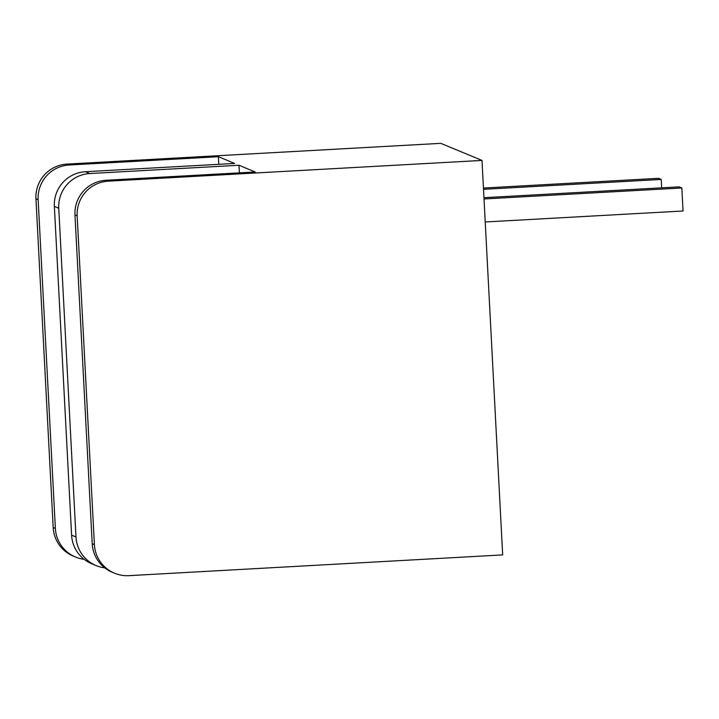 <?xml version="1.0" encoding="UTF-8"?>
<svg xmlns="http://www.w3.org/2000/svg" width="719" height="719" viewBox="0 0 719 719"><rect width="100%" height="100%" fill="white"/><g stroke="black" fill="none" stroke-linecap="round" stroke-linejoin="round"><path stroke-width="1.08" d="M482 160.418L440.783 143.342L67.011 164.094L69.204 165.002L218.387 156.715L234.61 163.438L85.435 171.724L89.812 173.54L238.996 165.253L255.218 171.985L106.035 180.262L108.227 181.17L482 160.418L502.671 554.906L128.899 575.658A32.939 32.813 112.5 0 1 114.573 573.214L112.38 572.306A32.939 32.813 -67.5 0 1 92.203 543.69L94.396 544.598L77.167 215.862L74.974 214.954L92.203 543.69M238.996 165.253L239.391 172.857M74.974 214.954A32.939 32.813 -67.5 0 1 106.035 180.262M89.812 173.54A32.939 32.813 112.5 0 0 58.751 208.231L75.98 536.967A32.939 32.813 112.5 0 0 104.722 567.839M218.783 164.318L218.387 156.715M55.372 528.429A32.939 32.813 112.5 0 0 75.549 557.045L73.356 556.138A32.939 32.813 -67.5 0 1 53.179 527.521L55.372 528.429L38.143 199.693L35.95 198.786A32.939 32.813 -67.5 0 1 67.011 164.094M75.549 557.045A32.939 32.813 112.5 0 0 84.123 559.301M69.204 165.002A32.939 32.813 112.5 0 0 38.143 199.693M53.179 527.521L35.95 198.786M94.396 544.598A32.939 32.813 112.5 0 0 114.573 573.214M108.227 181.17A32.939 32.813 112.5 0 0 77.167 215.862M96.157 565.583L91.771 563.768A32.939 32.813 -67.5 0 1 71.594 535.152L54.365 206.416A32.939 32.813 -67.5 0 1 85.435 171.724M483.447 188.045L658.532 178.321L661.237 179.444L483.51 189.313M661.237 179.444L661.678 187.83M483.95 197.698L679.14 186.868L681.846 187.983L683.05 211L485.226 221.973M681.846 187.983L484.022 198.965M71.594 535.152L75.98 536.967M58.751 208.231L54.365 206.416"/></g></svg>
